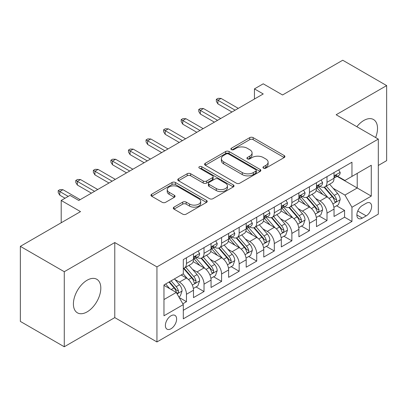 <?xml version="1.0" encoding="UTF-8"?>
<svg xmlns="http://www.w3.org/2000/svg" width="407" height="407" viewBox="0 0 407 407"><rect width="100%" height="100%" fill="white"/><g stroke="black" fill="none" stroke-linecap="round" stroke-linejoin="round"><path stroke-width="0.61" d="M263.456 168.132A1.709 0.987 0 0 0 265.873 168.132L284.193 157.55A2.437 1.409 0 0 0 284.91 156.558A2.437 1.409 0 0 0 284.193 155.56L253.154 137.637A2.437 1.409 0 0 0 249.705 137.637L231.385 148.219A1.709 0.987 0 0 0 230.881 148.916A1.709 0.987 0 0 0 231.385 149.613A1.709 0.987 0 0 0 233.796 149.613L236.167 148.245A7.804 4.508 0 0 1 247.207 148.245L249.791 149.735A7.804 4.508 0 0 1 252.075 152.92A7.804 4.508 0 0 1 249.791 156.11L247.42 157.478A1.709 0.987 0 0 0 246.922 158.175A1.709 0.987 0 0 0 247.42 158.872A1.709 0.987 0 0 0 249.832 158.872L252.208 157.504A7.804 4.508 0 0 1 263.243 157.504L265.827 158.995A7.804 4.508 0 0 1 268.116 162.179A7.804 4.508 0 0 1 265.827 165.369L263.456 166.738A1.709 0.987 0 0 0 262.958 167.435A1.709 0.987 0 0 0 263.456 168.132L263.456 166.738M87.108 311.879A19.378 11.187 120 0 0 99.771 294.8A19.378 11.187 120 0 0 96.8 279.273A19.378 11.187 120 0 0 87.108 280.23A19.378 11.187 120 0 0 74.45 297.308A19.378 11.187 120 0 0 77.422 312.835A19.378 11.187 120 0 0 87.108 311.879M375.61 137.535A19.378 11.187 120 0 0 373.499 119.521A19.378 11.187 120 0 0 363.812 120.477A19.378 11.187 120 0 0 356.842 126.699M171.001 328.764A7.952 4.589 120 0 0 176.19 321.759A7.952 4.589 120 0 0 174.974 315.389A7.952 4.589 120 0 0 171.001 315.781A7.952 4.589 120 0 0 165.807 322.792A7.952 4.589 120 0 0 167.023 329.161A7.952 4.589 120 0 0 171.001 328.764M174.003 207.132A2.437 1.409 0 0 0 173.285 208.13A2.437 1.409 0 0 0 174.003 209.122L182.712 214.153A2.437 1.409 0 0 0 186.157 214.153L206.507 202.401A2.437 1.409 0 0 0 207.224 201.409A2.437 1.409 0 0 0 206.507 200.412L175.468 182.494A2.437 1.409 0 0 0 172.019 182.494L151.669 194.241A2.437 1.409 0 0 0 150.956 195.233A2.437 1.409 0 0 0 151.669 196.23L162.19 202.304A2.437 1.409 0 0 0 165.639 202.304L174.349 197.278A2.437 1.409 0 0 0 175.061 196.281A2.437 1.409 0 0 0 174.349 195.284L169.129 192.272A6.522 3.765 0 0 1 167.221 189.611A6.522 3.765 0 0 1 171.245 186.131A6.522 3.765 0 0 1 178.358 186.945L198.789 198.743A6.522 3.765 0 0 1 200.702 201.409A6.522 3.765 0 0 1 196.673 204.889A6.522 3.765 0 0 1 189.565 204.07L186.157 202.106A2.437 1.409 0 0 0 182.712 202.106L174.003 207.132L174.003 209.122M378.307 165.466L386.65 160.648L386.65 85.587L342.73 60.231L282.56 94.968L263.232 83.811L254.446 88.884L263.232 93.956L78.765 200.458L69.979 195.385L61.198 200.458L61.198 222.771M64.27 271.713L64.27 346.769L114.779 317.608L114.779 242.552L64.27 271.713L20.35 246.352L80.52 211.615L61.198 200.458M114.779 242.552L156.944 266.895L378.307 139.092L378.307 214.153L156.944 341.951L156.944 266.895M386.65 85.587L336.141 114.749L378.307 139.092M236.34 183.191A2.437 1.409 0 0 0 239.789 183.191L260.139 171.439A2.437 1.409 0 0 0 260.851 170.447A2.437 1.409 0 0 0 260.139 169.449L229.1 151.526A2.437 1.409 0 0 0 225.651 151.526L205.301 163.278A2.437 1.409 0 0 0 204.584 164.27A2.437 1.409 0 0 0 205.301 165.267L236.34 183.191M200.035 168.498A1.709 0.987 0 0 1 201.765 168.742L201.765 166.712L233.323 184.931A2.437 1.409 0 0 1 234.035 185.928A2.437 1.409 0 0 1 233.323 186.92L212.973 198.672A2.437 1.409 0 0 1 209.524 198.672L178.485 180.749L178.485 178.759A2.437 1.409 0 0 0 177.773 179.752A2.437 1.409 0 0 0 178.485 180.749M178.485 178.759L187.195 173.728A2.437 1.409 0 0 1 190.644 173.728L203.23 180.998A2.437 1.409 0 0 0 206.68 180.998L212.459 177.661A2.437 1.409 0 0 0 213.171 176.669A2.437 1.409 0 0 0 212.459 175.671L199.349 168.106A1.709 0.987 0 0 1 198.85 167.409A1.709 0.987 0 0 1 199.903 166.499A1.709 0.987 0 0 1 201.765 166.712M64.27 346.769L20.35 321.413L20.35 246.352M182.814 303.79L186.457 301.684L179.166 297.476M175.02 279.563L179.431 282.107A9.936 5.739 60 0 1 186.457 294.281L193.488 290.222L193.488 297.629L204.029 291.539L196.032 286.925M192.587 269.419L196.998 271.968A9.936 5.739 60 0 1 204.029 284.137L211.055 280.082L211.055 287.484L221.596 281.4L213.604 276.785M210.16 259.274L214.57 261.823A9.936 5.739 60 0 1 221.596 273.992L228.622 269.938L228.622 277.34L239.163 271.255L231.171 266.641M227.727 249.135L232.138 251.679A9.936 5.739 60 0 1 239.163 263.853L246.189 259.793L246.189 267.201L256.731 261.111L248.738 256.496M245.294 238.99L249.705 241.534A9.936 5.739 60 0 1 256.731 253.709L263.761 249.649L263.761 257.056L274.303 250.971L266.305 246.352M262.861 228.846L267.272 231.395A9.936 5.739 60 0 1 274.303 243.564L281.329 239.509L281.329 246.912L291.87 240.827L283.877 236.213M280.428 218.701L284.839 221.25A9.936 5.739 60 0 1 291.87 233.42L298.896 229.365L298.896 236.767L309.437 230.683L301.445 226.068M298 208.562L302.411 211.106A9.936 5.739 60 0 1 309.437 223.28L316.463 219.22L316.463 226.628L327.004 220.538L327.004 213.136A9.936 5.739 -120 0 0 319.978 200.966L315.567 198.418M319.012 215.924L327.004 220.538M193.488 290.222A9.936 5.739 -120 0 0 186.457 278.052L181.186 275.01M211.055 280.082A9.936 5.739 -120 0 0 204.029 267.908L193.162 261.635M228.622 269.938A9.936 5.739 -120 0 0 221.596 257.763L210.729 251.49M246.189 259.793A9.936 5.739 -120 0 0 239.163 247.624L228.296 241.351M263.761 249.649A9.936 5.739 -120 0 0 256.731 237.479L245.869 231.207M281.329 239.509A9.936 5.739 -120 0 0 274.303 227.335L263.436 221.062M298.896 229.365A9.936 5.739 -120 0 0 291.87 217.196L281.003 210.923M316.463 219.22A9.936 5.739 -120 0 0 309.437 207.051L298.57 200.778M366.183 203.297L362.316 205.53A7.702 4.446 120 0 0 357.285 212.317A7.702 4.446 120 0 0 358.465 218.488A7.702 4.446 120 0 0 362.316 218.106L366.183 215.873A7.702 4.446 120 0 0 371.215 209.086A7.702 4.446 120 0 0 370.034 202.915A7.702 4.446 120 0 0 366.183 203.297M163.97 299.552L176.267 292.455L183.298 304.624L183.298 318.829L351.953 221.454L351.953 207.255L344.927 195.08L333.135 188.273M183.298 304.624L163.97 315.781L163.97 284.946L183.298 273.789L183.298 259.59L351.953 162.22L351.953 176.419L371.276 165.262L371.276 196.098L351.953 207.255M196.907 257.305L196.998 257.361A9.936 5.739 60 0 0 201.969 257.85L208.995 253.795A9.936 5.739 -120 0 0 211.055 249.247L211.055 243.564M214.474 247.161L214.57 247.217A9.936 5.739 60 0 0 219.536 247.71L226.567 243.651A9.936 5.739 -120 0 0 228.622 239.102L228.622 233.42M232.046 237.022L232.138 237.072A9.936 5.739 60 0 0 237.103 237.566L244.134 233.506A9.936 5.739 -120 0 0 246.189 228.958L246.189 223.28M249.613 226.877L249.705 226.928A9.936 5.739 60 0 0 254.675 227.421L261.701 223.367A9.936 5.739 -120 0 0 263.761 218.813L263.761 213.136M267.18 216.733L267.272 216.789A9.936 5.739 60 0 0 272.242 217.277L279.268 213.222A9.936 5.739 -120 0 0 281.329 208.674L281.329 202.991M284.747 206.593L284.839 206.644A9.936 5.739 60 0 0 289.809 207.138L296.84 203.078A9.936 5.739 -120 0 0 298.896 198.53L298.896 192.852M302.32 196.449L302.411 196.5A9.936 5.739 60 0 0 307.377 196.993L314.408 192.938A9.936 5.739 -120 0 0 316.463 188.385L316.463 182.707M183.298 310.307L344.571 217.196L344.571 210.399L334.035 216.483L334.035 209.081A9.936 5.739 -120 0 0 327.004 196.907L316.142 190.634M319.887 186.304L319.978 186.36A9.936 5.739 -120 0 0 324.949 186.849A9.936 5.739 -120 0 0 327.004 182.3L327.004 176.623M324.949 186.849L331.975 182.794A9.936 5.739 -120 0 0 334.035 178.246L334.035 172.563M186.457 257.763L186.457 263.446A9.936 5.739 60 0 1 184.402 267.994A9.936 5.739 60 0 1 183.298 268.396M184.402 267.994L191.427 263.94A9.936 5.739 -120 0 0 193.488 259.386L193.488 253.709M204.029 247.624L204.029 253.302A9.936 5.739 60 0 1 201.969 257.85M221.596 237.479L221.596 243.157A9.936 5.739 60 0 1 219.536 247.71M239.163 227.335L239.163 233.018A9.936 5.739 60 0 1 237.103 237.566M256.731 217.19L256.731 222.873A9.936 5.739 60 0 1 254.675 227.421M274.303 207.051L274.303 212.729A9.936 5.739 60 0 1 272.242 217.277M291.87 196.907L291.87 202.589A9.936 5.739 60 0 1 289.809 207.138M309.437 186.762L309.437 192.445A9.936 5.739 60 0 1 307.377 196.993M309.437 223.28L309.437 230.683M291.87 233.42L291.87 240.827M274.303 243.564L274.303 250.971M256.731 253.709L256.731 261.111M239.163 263.853L239.163 271.255M221.596 273.992L221.596 281.4M204.029 284.137L204.029 291.539M186.457 294.281L186.457 301.684M176.267 292.455L163.97 285.353M344.927 195.08L357.224 187.983L357.224 173.377L371.276 165.262M337.103 176.363L371.276 196.098M337.454 176.16L344.927 180.474L351.953 176.419M114.779 317.608L156.944 341.951M254.446 88.884L254.446 99.028M336.579 205.784L344.571 210.399M344.571 217.196L351.953 221.454M264.138 168.371L265.827 167.394A7.804 4.508 0 0 0 268.116 164.209L268.116 162.179M252.075 152.92L252.075 154.95A7.804 4.508 0 0 1 249.791 158.135L248.102 159.112M284.162 157.57L253.154 139.667A2.437 1.409 0 0 0 249.705 139.667L232.066 149.852M260.104 171.459L229.1 153.556A2.437 1.409 0 0 0 225.651 153.556L205.332 165.288M255.825 171.143A1.709 0.987 0 0 0 256.329 170.447A1.709 0.987 0 0 0 255.825 169.75L228.581 154.019A1.709 0.987 0 0 0 226.165 154.019L223.667 155.459A7.804 4.508 0 0 0 221.377 158.649A7.804 4.508 0 0 0 223.667 161.833L242.292 172.583A7.804 4.508 0 0 0 253.327 172.583L255.825 171.143L255.825 173.168A1.709 0.987 0 0 0 256.329 172.471L256.329 170.447M221.377 158.649L221.377 160.673A7.804 4.508 0 0 0 223.667 163.863L223.667 161.833M255.825 173.168L253.327 174.613A7.804 4.508 0 0 1 242.292 174.613L223.667 163.863M178.515 180.769L187.195 175.758L187.195 173.728M213.171 176.669L213.171 178.693A2.437 1.409 0 0 1 212.459 179.691L206.68 183.028A2.437 1.409 0 0 1 203.23 183.028L190.644 175.758A2.437 1.409 0 0 0 187.195 175.758M201.765 168.742L233.292 186.94M216.295 188.538A6.522 3.765 0 0 0 223.402 189.357A6.522 3.765 0 0 0 227.432 185.877A6.522 3.765 0 0 0 225.519 183.211L218.32 179.055A2.437 1.409 0 0 0 214.871 179.055L209.096 182.392A2.437 1.409 0 0 0 208.379 183.389A2.437 1.409 0 0 0 209.096 184.381L216.295 188.538L216.295 190.568A6.522 3.765 0 0 0 223.402 191.387A6.522 3.765 0 0 0 227.432 187.907L227.432 185.877M208.379 183.389L208.379 185.414A2.437 1.409 0 0 0 209.096 186.411L209.096 184.381M216.295 190.568L209.096 186.411M200.702 201.409L200.702 203.439A6.522 3.765 0 0 1 196.673 206.914A6.522 3.765 0 0 1 189.565 206.1L186.157 204.136A2.437 1.409 0 0 0 182.712 204.136L174.033 209.142M167.221 189.611L167.221 191.641A6.522 3.765 0 0 0 169.129 194.302L169.129 192.272M174.313 197.293L169.129 194.302M206.476 202.421L175.468 184.519A2.437 1.409 0 0 0 172.019 184.519L151.704 196.25M333.888 207.336L338.426 204.716L340.181 199.644A6.583 3.8 -120 0 0 337.617 193.462L329.589 184.168M327.981 197.548L318.808 186.93M322.761 194.454L317.435 188.293A15.776 9.107 -120 0 0 316.946 187.744M324.053 187.21L332.173 196.606A6.583 3.8 60 0 1 334.518 201.144L334.997 201.923L335.887 201.801L336.482 201.073L336.625 199.929A6.583 3.8 -120 0 0 334.279 195.391L326.251 186.096M324.532 187.052L333.252 197.156A3.353 1.938 60 0 1 334.096 198.468L336.625 199.929M338.69 169.877L340.181 172.461A6.583 3.8 60 0 1 338.817 175.376L335.48 177.304A6.583 3.8 -120 0 0 336.625 175.783L336.487 175.203L335.663 175.366L334.518 177.004A6.583 3.8 60 0 1 334.035 177.94M334.254 177.61L334.279 177.61A6.583 3.8 -120 0 0 335.48 177.304M235.124 110.185L217.908 100.244L217.908 103.897L216.326 101.358L216.326 99.333L217.908 100.244L221.067 98.418L238.283 108.359M217.908 103.897L231.959 112.011M216.326 99.333L218.081 98.316L221.067 98.418M316.315 217.48L320.858 214.86L322.614 209.788A6.583 3.8 -120 0 0 320.05 203.607L312.021 194.312M310.414 207.692L301.241 197.069M305.194 204.599L299.867 198.433A15.776 9.107 -120 0 0 299.379 197.883M306.481 197.349L314.601 206.751A6.583 3.8 60 0 1 316.951 211.284L317.429 212.067L318.32 211.94L318.915 211.218L319.057 210.068A6.583 3.8 -120 0 0 316.712 205.535L308.684 196.24M306.959 197.197L315.684 207.295A3.353 1.938 60 0 1 316.529 208.608L319.057 210.068M298.748 227.625L303.286 225.005L305.047 219.933A6.583 3.8 -120 0 0 302.482 213.751L294.454 204.456M292.847 217.837L283.669 207.214M287.627 214.743L282.3 208.577A15.776 9.107 -120 0 0 281.812 208.028M288.914 207.494L297.034 216.895A6.583 3.8 60 0 1 299.384 221.428L299.862 222.212L300.753 222.085L301.348 221.362L301.49 220.212A6.583 3.8 -120 0 0 299.14 215.674L291.117 206.385M289.392 207.341L298.117 217.44A3.353 1.938 60 0 1 298.962 218.752L301.49 220.212M281.181 237.769L285.719 235.144L287.474 230.072A6.583 3.8 -120 0 0 284.91 223.891L276.887 214.601M275.274 227.981L266.102 217.358M270.055 224.888L264.733 218.722A15.776 9.107 -120 0 0 264.245 218.172M271.347 217.638L279.467 227.035A6.583 3.8 60 0 1 281.812 231.573L282.29 232.351L283.18 232.229L283.776 231.502L283.923 230.357A6.583 3.8 -120 0 0 281.573 225.819L273.545 216.524M271.825 217.486L280.55 227.584A3.353 1.938 60 0 1 281.395 228.897L283.923 230.357M263.614 247.909L268.152 245.289L269.907 240.216A6.583 3.8 -120 0 0 267.343 234.035L259.315 224.74M257.707 238.12L248.535 227.498M252.488 235.027L247.161 228.866A15.776 9.107 -120 0 0 246.673 228.317M253.78 227.778L261.899 237.179A6.583 3.8 60 0 1 264.245 241.717L264.723 242.496L265.613 242.369L266.209 241.646L266.351 240.496A6.583 3.8 -120 0 0 264.006 235.963L255.978 226.668M254.258 227.625L262.978 237.729A3.353 1.938 60 0 1 263.828 239.036L266.351 240.496M321.118 180.016L322.614 182.606A6.583 3.8 60 0 1 321.25 185.516L317.913 187.444A6.583 3.8 -120 0 0 319.057 185.928L318.92 185.343L318.096 185.511L316.951 187.144A6.583 3.8 60 0 1 316.463 188.085M316.687 187.754L316.712 187.754A6.583 3.8 -120 0 0 317.913 187.444M217.557 120.33L200.336 110.389L200.336 114.036L198.758 111.503L198.758 109.473L200.336 110.389L203.5 108.562L220.716 118.503M200.336 114.036L214.392 122.151M198.758 109.473L200.514 108.46L203.5 108.562M303.551 190.161L305.047 192.75A6.583 3.8 60 0 1 303.683 195.66L300.346 197.588A6.583 3.8 -120 0 0 301.49 196.072L301.353 195.487L300.529 195.65L299.384 197.288A6.583 3.8 60 0 1 298.896 198.224M299.114 197.899L299.14 197.899A6.583 3.8 -120 0 0 300.346 197.588M199.985 130.469L182.768 120.528L182.768 124.181L181.186 121.647L181.186 119.617L182.768 120.528L185.933 118.707L203.149 128.643M182.768 124.181L196.825 132.295M181.186 119.617L182.947 118.605L185.933 118.707M285.984 200.305L287.474 202.89A6.583 3.8 60 0 1 286.111 205.805L282.773 207.733A6.583 3.8 -120 0 0 283.923 206.217L283.781 205.632L282.962 205.794L281.812 207.433A6.583 3.8 60 0 1 281.329 208.369M281.547 208.038L281.573 208.038A6.583 3.8 -120 0 0 282.773 207.733M182.417 140.613L165.201 130.672L165.201 134.325L163.619 131.787L163.619 129.762L165.201 130.672L168.366 128.846L185.582 138.787M165.201 134.325L179.253 142.44M163.619 129.762L165.374 128.744L168.366 128.846M268.417 210.45L269.907 213.034A6.583 3.8 60 0 1 268.544 215.949L265.206 217.872A6.583 3.8 -120 0 0 266.351 216.356L266.214 215.771L265.389 215.939L264.245 217.577A6.583 3.8 60 0 1 263.761 218.513M263.98 218.183L264.006 218.183A6.583 3.8 -120 0 0 265.206 217.872M164.85 150.758L147.634 140.817L147.634 144.47L146.052 141.931L146.052 139.901L147.634 140.817L150.793 138.99L168.01 148.931M147.634 144.47L161.686 152.584M146.052 139.901L147.807 138.889L150.793 138.99M246.042 258.053L250.585 255.433L252.34 250.361A6.583 3.8 -120 0 0 249.776 244.18L241.748 234.885M240.14 248.265L230.967 237.642M234.92 245.172L229.594 239.006A15.776 9.107 -120 0 0 229.105 238.456M236.213 237.922L244.327 247.324A6.583 3.8 60 0 1 246.678 251.857L247.156 252.64L248.046 252.513L248.641 251.791L248.784 250.641A6.583 3.8 -120 0 0 246.439 246.108L238.41 236.813M236.686 237.769L245.411 247.868A3.353 1.938 60 0 1 246.255 249.181L248.784 250.641M250.844 220.589L252.34 223.178A6.583 3.8 60 0 1 250.977 226.089L247.639 228.017A6.583 3.8 -120 0 0 248.784 226.501L248.646 225.916L247.822 226.078L246.678 227.717A6.583 3.8 60 0 1 246.189 228.653M246.413 228.327L246.439 228.327A6.583 3.8 -120 0 0 247.639 228.017M147.283 160.897L130.062 150.961L130.062 154.609L128.485 152.076L128.485 150.046L130.062 150.961L133.226 149.135L150.442 159.071M130.062 154.609L144.119 162.724M128.485 150.046L130.24 149.033L133.226 149.135M228.475 268.198L233.013 265.578L234.773 260.505A6.583 3.8 -120 0 0 232.209 254.319L224.181 245.029M222.573 258.409L213.395 247.787M217.353 255.316L212.027 249.15A15.776 9.107 -120 0 0 211.538 248.601M218.64 248.067L226.76 257.468A6.583 3.8 60 0 1 229.11 262.001L229.589 262.78L230.479 262.657L231.074 261.935L231.217 260.785A6.583 3.8 -120 0 0 228.871 256.247L220.843 246.957M219.119 247.914L227.844 258.013A3.353 1.938 60 0 1 228.688 259.325L231.217 260.785M210.907 278.337L215.445 275.717L217.201 270.645A6.583 3.8 -120 0 0 214.637 264.464L206.614 255.169M205.006 268.549L195.828 257.931M199.781 265.456L194.46 259.295A15.776 9.107 -120 0 0 193.971 258.745M201.073 258.211L209.193 267.608A6.583 3.8 60 0 1 211.538 272.146L212.016 272.924L212.907 272.802L213.502 272.074L213.65 270.925A6.583 3.8 -120 0 0 211.299 266.392L203.276 257.097M201.551 258.053L210.277 268.157A3.353 1.938 60 0 1 211.121 269.47L213.65 270.925M193.34 288.482L197.878 285.862L199.633 280.789A6.583 3.8 -120 0 0 197.069 274.608L189.041 265.313M187.434 278.693L183.231 273.83M182.214 275.6L181.532 274.811M183.506 268.35L191.626 277.752A6.583 3.8 60 0 1 193.971 282.285L194.449 283.069L195.34 282.941L195.935 282.219L196.077 281.069A6.583 3.8 -120 0 0 193.732 276.536L185.704 267.241M183.984 268.198L192.704 278.296A3.353 1.938 60 0 1 193.554 279.609L196.077 281.069M178.815 296.866L180.311 296.006L182.066 290.934A6.583 3.8 -120 0 0 179.502 284.752L174.45 278.897M169.729 288.68L165.664 283.969M164.647 285.745L163.97 284.961M169.002 282.046L174.054 287.897A6.583 3.8 60 0 1 176.404 292.43L176.882 293.213L177.773 293.086L178.368 292.363L178.51 291.214A6.583 3.8 -120 0 0 176.165 286.676L171.108 280.825M169.409 281.807L175.137 288.441A3.353 1.938 60 0 1 175.982 289.753L178.51 291.214M233.277 230.733L234.773 233.318A6.583 3.8 60 0 1 233.409 236.233L230.072 238.161A6.583 3.8 -120 0 0 231.217 236.645L231.079 236.06L230.255 236.223L229.11 237.861A6.583 3.8 60 0 1 228.622 238.797M228.841 238.466L228.871 238.466A6.583 3.8 -120 0 0 230.072 238.161M129.711 171.042L112.495 161.101L112.495 164.754L110.913 162.22L110.913 160.19L112.495 161.101L115.659 159.274L132.875 169.215M112.495 164.754L126.552 172.868M110.913 160.19L112.673 159.173L115.659 159.274M215.71 240.878L217.201 243.462A6.583 3.8 60 0 1 215.837 246.377L212.5 248.301A6.583 3.8 -120 0 0 213.65 246.784L213.507 246.204L212.688 246.367L211.538 248.005A6.583 3.8 60 0 1 211.055 248.942M211.274 248.611L211.299 248.611A6.583 3.8 -120 0 0 212.5 248.301M112.144 181.186L94.928 171.245L94.928 174.898L93.345 172.359L93.345 170.335L94.928 171.245L98.092 169.419L115.308 179.36M94.928 174.898L108.984 183.013M93.345 170.335L95.106 169.317L98.092 169.419M198.143 251.017L199.633 253.607A6.583 3.8 60 0 1 198.27 256.517L194.933 258.445A6.583 3.8 -120 0 0 196.077 256.929L195.94 256.344L195.116 256.507L193.971 258.145A6.583 3.8 60 0 1 193.488 259.081M193.707 258.755L193.732 258.755A6.583 3.8 -120 0 0 194.933 258.445M94.577 191.326L77.361 181.39L77.361 185.037L75.778 182.504L75.778 180.474L77.361 181.39L80.52 179.563L97.736 189.504M77.361 185.037L91.412 193.152M75.778 180.474L77.534 179.462L80.52 179.563M68.223 196.398L59.793 191.529L59.793 195.182L58.211 192.648L58.211 190.618L59.793 191.529L62.953 189.703L80.169 199.644M59.793 195.182L65.059 198.224M58.211 190.618L59.966 189.606L62.953 189.703M179.431 282.107L186.457 278.052M196.998 271.968L204.029 267.908M214.57 261.823L221.596 257.763M232.138 251.679L239.163 247.624M249.705 241.534L256.731 237.479M267.272 231.395L274.303 227.335M284.839 221.25L291.87 217.196M302.411 211.106L309.437 207.051M319.978 200.966L327.004 196.907M327.004 182.3L334.035 178.246M186.457 263.446L193.488 259.386M204.029 253.302L211.055 249.247M221.596 243.157L228.622 239.102M239.163 233.018L246.189 228.958M256.731 222.873L263.761 218.813M274.303 212.729L281.329 208.674M291.87 202.589L298.896 198.53M309.437 192.445L316.463 188.385M327.004 213.136L334.035 209.081M357.758 211.009L366.183 215.873M356.873 214.962L362.316 218.106M265.827 167.394L265.827 165.369M247.42 158.872L247.42 157.478M249.791 158.135L249.791 156.11M231.385 149.613L231.385 148.219M249.705 139.667L249.705 137.637M253.154 139.667L253.154 137.637M284.193 157.55L284.193 155.56M205.301 165.267L205.301 163.278M225.651 153.556L225.651 151.526M229.1 153.556L229.1 151.526M260.139 171.439L260.139 169.449M242.292 174.613L242.292 172.583M253.327 174.613L253.327 172.583M190.644 175.758L190.644 173.728M203.23 183.028L203.23 180.998M206.68 183.028L206.68 180.998M212.459 179.691L212.459 177.661M233.323 186.92L233.323 184.931M182.712 204.136L182.712 202.106M186.157 204.136L186.157 202.106M189.565 206.1L189.565 204.07M174.349 197.278L174.349 195.284M151.669 196.23L151.669 194.241M172.019 184.519L172.019 182.494M175.468 184.519L175.468 182.494M206.507 202.401L206.507 200.412M332.88 203.963L340.14 199.771M334.279 195.391L337.617 193.462M329.029 198.423L332.173 196.606M340.14 172.385L334.035 175.91M335.775 175.295L336.625 175.783M315.313 214.107L322.568 209.915M316.712 205.535L320.05 203.607M311.462 208.562L314.601 206.751M297.746 224.247L305.001 220.06M299.14 215.674L302.482 213.751M293.895 218.707L297.034 216.895M280.174 234.391L287.434 230.199M281.573 225.819L284.91 223.891M276.328 228.851L279.467 227.035M262.607 244.536L269.866 240.344M264.006 235.963L267.343 234.035M258.755 238.99L261.899 237.179M322.568 182.529L316.463 186.055M318.208 185.439L319.057 185.928M305.001 192.674L298.896 196.194M300.641 195.579L301.49 196.072M287.434 202.813L281.329 206.339M283.074 205.723L283.923 206.217M269.866 212.958L263.761 216.483M265.501 215.868L266.351 216.356M245.039 254.675L252.294 250.488M246.439 246.108L249.776 244.18M241.188 249.135L244.327 247.324M252.294 223.102L246.189 226.628M247.934 226.007L248.784 226.501M227.472 264.82L234.727 260.633M228.871 256.247L232.209 254.319M223.621 259.279L226.76 257.468M209.9 274.964L217.16 270.772M211.299 266.392L214.637 264.464M206.054 269.424L209.193 267.608M192.333 285.109L199.593 280.916M193.732 276.536L197.069 274.608M188.482 279.563L191.626 277.752M177.106 293.9L182.021 291.061M176.165 286.676L179.502 284.752M171.215 289.535L174.054 287.897M234.727 233.247L228.622 236.767M230.367 236.152L231.217 236.645M217.16 243.386L211.055 246.912M212.8 246.296L213.65 246.784M199.593 253.53L193.488 257.056M195.228 256.441L196.077 256.929"/></g></svg>
